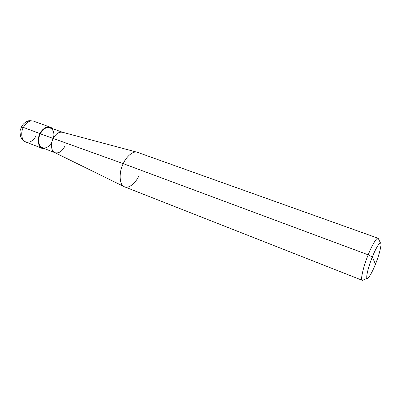 <?xml version="1.0" encoding="UTF-8"?>
<svg xmlns="http://www.w3.org/2000/svg" width="401" height="401" viewBox="0 0 401 401"><rect width="100%" height="100%" fill="white"/><g stroke="black" fill="none" stroke-linecap="round" stroke-linejoin="round"><path stroke-width="0.6" d="M36.15 135.749C33.328 140.836 29.874 142.921 25.784 141.999C21.844 141.152 20.271 132.776 23.363 127.398C20.271 132.776 21.844 141.152 25.784 141.999C23.554 140.716 22.591 140.756 20.702 136.721C19.203 129.553 20.611 130.145 21.418 127.012L23.363 127.398C26.17 122.375 29.589 120.295 33.604 121.152C29.589 120.295 26.17 122.375 23.363 127.398L39.99 133.603C42.541 127.628 49.599 124.906 52.11 128.475L50.135 127.157C46.2 126.335 42.817 128.485 39.99 133.603C36.877 139.087 38.326 147.543 42.185 148.355L44.541 148.656C39.173 149.924 36.23 140.561 39.99 133.603L23.363 127.398L21.418 127.012L22.581 128.019M62.721 132.335C59.037 131.583 55.844 133.673 53.148 138.606C55.694 133.879 58.777 131.754 62.401 132.23L137.192 152.24C133.172 150.656 126.31 156.525 123.242 163.643L368.198 254.83C371.927 245.252 377.12 236.615 378.198 238.309L378.589 239.111L378.043 238.224C376.775 237.126 371.772 245.683 368.198 254.83L372.318 257.001C368.163 266.986 365.436 279.231 367.386 278.269C368.564 278.78 372.649 271.432 375.466 264.184L372.318 257.001C375.827 248.008 380.374 240.906 380.815 243.527C381.707 245.031 378.845 255.983 375.466 264.184C372.198 272.605 367.682 280.063 367.005 277.988C365.872 277.056 368.704 265.748 372.318 257.001L375.466 264.184C379.241 255.091 382.118 243.186 380.564 243.136C379.692 241.793 375.416 249.051 372.318 257.001L368.198 254.83L123.242 163.643L40.311 133.814C42.997 128.952 46.21 126.911 49.955 127.693L62.541 132.27M53.433 138.049C56.23 126.741 45.163 123.583 40.311 133.814C37.794 138.41 38.371 145.563 41.403 147.292C45.037 149.107 48.516 147.443 51.834 142.31M54.897 152.661L42.401 147.829C38.727 147.062 37.353 139.027 40.311 133.814L123.242 163.643C126.395 156.285 133.553 150.41 137.523 152.345L378.043 238.224M124.15 186.65L54.767 152.596C51.343 151.588 50.295 143.683 53.148 138.606C50.18 143.894 51.458 151.989 55.072 152.726C58.817 153.528 62.045 151.428 64.746 146.435M362.258 280.309L363.251 280.003L362.429 280.349C359.998 281.562 363.171 266.855 368.198 254.83C363.366 266.369 360.118 280.88 362.258 280.309L124.586 186.841C119.523 185.989 118.455 172.711 123.242 163.643C118.591 172.44 119.428 185.508 124.265 186.706C128.25 189.217 135.899 183.077 139.072 175.468M50.135 127.157L33.604 121.152C30.18 120.556 28.16 120.581 27.529 121.227C24.867 122.325 22.842 124.235 21.453 126.947M25.784 141.999L42.185 148.355M378.198 238.309L380.564 243.136M362.429 280.349L367.386 278.269"/></g></svg>
